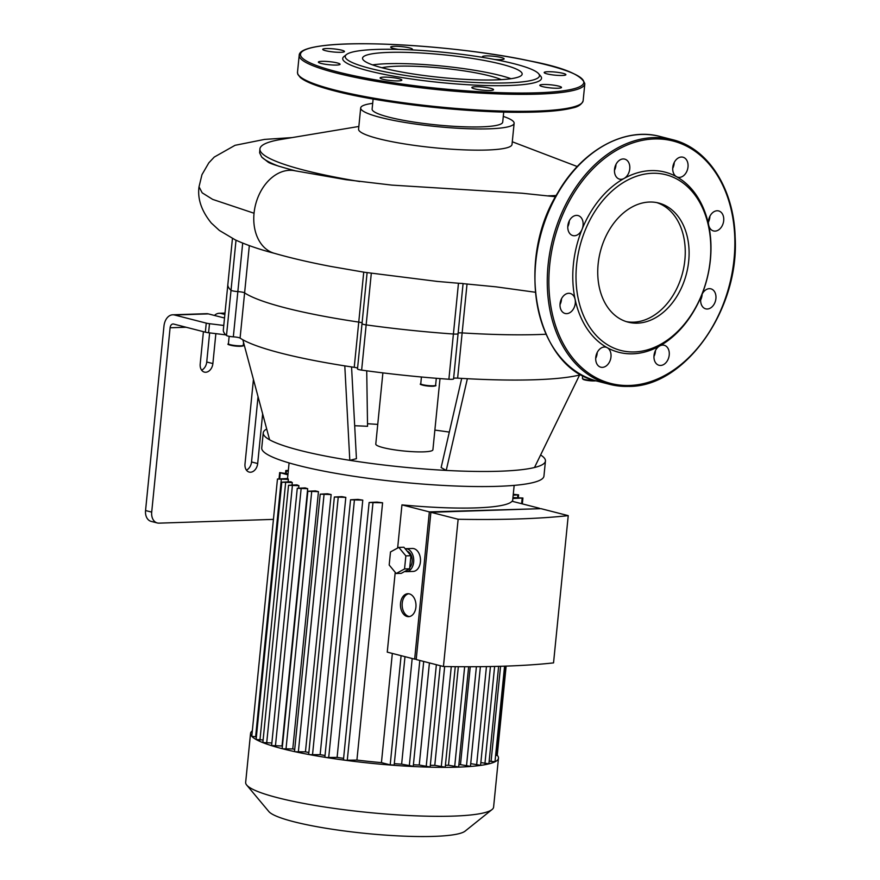 <?xml version="1.0" encoding="UTF-8"?>
<svg xmlns="http://www.w3.org/2000/svg" width="880" height="880" viewBox="0 0 880 880"><rect width="100%" height="100%" fill="white"/><g stroke="black" fill="none" stroke-linecap="round" stroke-linejoin="round"><path stroke-width="1.32" d="M457.952 333.476A5.742 0.814 -174.3 0 1 458.084 333.674A5.742 0.814 -174.3 0 1 453.409 334.015A191.752 27.313 -174.3 0 1 366.157 324.885A5.742 0.814 -174.3 0 1 362.01 323.675A5.742 0.814 -174.3 0 1 362.285 323.466M448.888 379.247A5.742 0.814 5.7 0 0 453.563 378.906L458.084 333.674A5.742 0.814 5.7 0 1 453.409 334.015L448.888 379.247A191.752 27.313 -174.3 0 1 361.636 370.117L366.157 324.885A191.752 27.313 5.7 0 0 453.409 334.015L458.469 283.25L462.935 283.503M453.629 378.279A5.742 0.814 -174.3 0 1 457.633 378.147L462.143 332.915A5.742 0.814 5.7 0 0 458.139 333.047A5.742 0.814 -174.3 0 1 462.143 332.915A180.268 25.685 5.7 0 0 545.974 334.246A180.268 25.685 -174.3 0 1 462.143 332.915L467.038 283.954M236.016 240.207L231.022 290.279A191.752 27.313 -174.3 0 1 227.843 284.581A191.752 27.313 5.7 0 0 231.022 290.279A5.742 0.814 5.7 0 0 237.853 291.599A5.742 0.814 -174.3 0 1 231.022 290.279L226.501 335.511A5.742 0.814 5.7 0 0 233.332 336.831A5.742 0.814 -174.3 0 1 240.086 338.096L244.607 292.864A5.742 0.814 5.7 0 0 237.853 291.599A5.742 0.814 -174.3 0 1 244.607 292.864A180.268 25.685 5.7 0 0 358.754 322.091A180.268 25.685 -174.3 0 1 244.607 292.864L249.326 245.619M362.098 322.872A5.742 0.814 5.7 0 0 358.754 322.091A5.742 0.814 -174.3 0 1 362.098 322.872M214.445 315.447A13.783 9.317 88.1 0 1 219.23 313.269A13.783 9.317 88.1 0 1 221.034 313.467L224.862 314.446M224.521 317.911A8.613 1.232 -174.3 0 1 222.178 317.427L208.351 313.885A13.783 9.317 -91.9 0 0 206.547 313.687L172.722 314.798A13.783 9.317 88.1 0 1 174.526 314.996L208.351 313.885M223.762 325.457L209.495 323.697A5.742 0.814 -174.3 0 1 206.25 323.125L174.526 314.996M367.103 272.679L357.5 368.907A5.742 0.814 5.7 0 0 361.636 370.117M363.737 272.151L354.233 367.323A5.742 0.814 -174.3 0 1 357.577 368.104M354.233 367.323A180.268 25.685 -174.3 0 1 344.795 365.882A180.268 25.685 -174.3 0 1 242.825 339.768A180.268 25.685 -174.3 0 1 240.086 338.096M226.501 335.511A191.752 27.313 -174.3 0 1 223.333 329.813L232.441 238.491M581.108 374.616A180.268 25.685 -174.3 0 1 579.59 375.012A180.268 25.685 -174.3 0 1 467.368 378.708A180.268 25.685 -174.3 0 1 457.633 378.147M273.438 519.376L159.027 523.149A11.484 8.305 -75.6 0 1 157.311 522.962A11.484 8.305 -75.6 0 1 151.701 512.116L170.093 327.778A4.598 3.102 -91.9 0 1 173.019 323.983A4.598 3.102 -91.9 0 1 173.624 324.049L205.348 332.167A5.742 0.814 5.7 0 0 208.593 332.75L225.797 334.862M201.63 370.172A8.613 6.226 104.4 0 0 206.734 361.999L209.638 332.871M215.864 333.641L212.883 363.572A8.613 6.226 -75.6 0 1 204.402 372.119A8.613 6.226 -75.6 0 1 200.2 363.99L203.423 331.672M246.433 470.14A8.613 6.226 104.4 0 0 251.537 461.956L258.049 396.704M262.647 413.864L257.686 463.54A8.613 6.226 -75.6 0 1 249.205 472.087A8.613 6.226 -75.6 0 1 245.003 463.958L253.44 379.445M151.701 512.116L145.552 510.543L163.955 326.205A13.783 9.317 88.1 0 1 172.722 314.798M354.684 425.744A124.575 17.743 5.7 0 1 367.554 426.305L366.718 370.81M351.56 366.927L356.433 458.7L349.8 460.328A141.801 20.207 -174.3 0 1 269.588 439.791L242.825 339.768M540.606 454.982A141.801 20.207 -174.3 0 1 545.446 461.021A141.801 20.207 -174.3 0 1 534.49 467.511A141.801 20.207 -174.3 0 1 446.226 470.415A141.801 20.207 -174.3 0 1 349.8 460.328L344.795 365.882M367.51 423.742A141.801 20.207 -174.3 0 1 377.74 424.402M434.874 430.1A141.801 20.207 -174.3 0 1 449.317 432.091M269.588 439.791A141.801 20.207 -174.3 0 1 263.241 432.85A141.801 20.207 -174.3 0 1 266.695 429.011M467.368 378.708L446.226 470.415L441.133 467.566L461.703 378.389M440.011 378.587L432.905 449.79A28.71 4.092 -174.3 0 1 403.942 451.011A28.71 4.092 -174.3 0 1 375.782 444.092L382.888 372.878M534.49 467.511L579.59 375.012M145.552 510.543A11.484 8.305 104.4 0 0 151.162 521.389L157.311 522.962M545.446 461.021L543.939 476.113A141.801 20.207 -174.3 0 1 400.829 482.13A141.801 20.207 -174.3 0 1 261.734 447.942L263.241 432.85M701.668 295.174A10.329 7.469 -75.6 0 1 710.864 288.827A10.329 7.469 -75.6 0 1 715.539 300.685A10.329 7.469 -75.6 0 1 705.738 308.847A10.329 7.469 -75.6 0 1 701.668 295.174A93.005 67.243 -75.6 0 1 659.648 345.972A10.329 7.469 -75.6 0 1 664.18 345.268A10.329 7.469 -75.6 0 1 668.855 357.126A10.329 7.469 -75.6 0 1 659.054 365.288A10.329 7.469 -75.6 0 1 653.95 356.466A10.329 7.469 -75.6 0 1 659.648 345.972A93.005 67.243 -75.6 0 1 632.742 353.804A93.005 67.243 -75.6 0 1 607.222 347.699A10.329 7.469 -75.6 0 1 610.335 359.964A10.329 7.469 -75.6 0 1 600.809 367.202A10.329 7.469 -75.6 0 1 596.134 355.344A10.329 7.469 -75.6 0 1 605.935 347.182A10.329 7.469 -75.6 0 1 607.222 347.699A93.005 67.243 -75.6 0 1 575.102 299.343A10.329 7.469 -75.6 0 1 572.891 309.782A10.329 7.469 -75.6 0 1 565.114 313.478A10.329 7.469 -75.6 0 1 560.439 301.62A10.329 7.469 -75.6 0 1 570.24 293.458A10.329 7.469 -75.6 0 1 575.102 299.343A93.005 67.243 -75.6 0 1 582.098 229.229A10.329 7.469 -75.6 0 1 572.891 235.587A10.329 7.469 -75.6 0 1 568.216 223.718A10.329 7.469 -75.6 0 1 578.017 215.556A10.329 7.469 -75.6 0 1 582.098 229.229A93.005 67.243 -75.6 0 1 624.118 178.442A10.329 7.469 -75.6 0 1 619.575 179.146A10.329 7.469 -75.6 0 1 614.9 167.277A10.329 7.469 -75.6 0 1 624.701 159.115A10.329 7.469 -75.6 0 1 629.816 167.937A10.329 7.469 -75.6 0 1 624.118 178.442A93.005 67.243 -75.6 0 1 676.544 176.715A10.329 7.469 -75.6 0 1 673.42 164.439A10.329 7.469 -75.6 0 1 682.957 157.201A10.329 7.469 -75.6 0 1 687.632 169.059A10.329 7.469 -75.6 0 1 677.831 177.221A10.329 7.469 -75.6 0 1 676.544 176.715A93.005 67.243 -75.6 0 1 708.664 225.06A10.329 7.469 -75.6 0 1 710.875 214.632A10.329 7.469 -75.6 0 1 718.641 210.925A10.329 7.469 -75.6 0 1 723.316 222.794A10.329 7.469 -75.6 0 1 713.515 230.945A10.329 7.469 -75.6 0 1 708.664 225.06A93.005 67.243 -75.6 0 1 701.668 295.174M700.634 300.014A10.329 7.469 104.4 0 0 702.141 294.118M708.411 222.112A10.329 7.469 104.4 0 0 709.918 216.216M672.716 168.388A10.329 7.469 104.4 0 0 674.234 162.492M614.471 170.313A10.329 7.469 104.4 0 0 615.923 165.341A10.329 7.469 104.4 0 0 615.978 164.406M567.787 226.754A10.329 7.469 104.4 0 0 568.26 225.687A10.329 7.469 104.4 0 0 569.294 220.847M560.01 304.645A10.329 7.469 104.4 0 0 561.517 298.749M595.694 358.369A10.329 7.469 104.4 0 0 597.212 352.473M653.95 356.455A10.329 7.469 104.4 0 0 655.457 350.559M634.502 351.934A90.706 65.582 -75.6 0 1 590.018 219.835A90.706 65.582 -75.6 0 1 705.727 216.018A90.706 65.582 -75.6 0 1 634.502 351.934M656.733 202.598A61.49 44.451 -75.6 0 1 683.738 267.751A61.49 44.451 -75.6 0 1 633.534 322.168A61.49 44.451 -75.6 0 1 626.263 321.607M637.373 323.158A61.49 44.451 -75.6 0 1 628.166 322.157A61.49 44.451 -75.6 0 1 600.358 251.57A61.49 44.451 -75.6 0 1 658.669 203.027A61.49 44.451 -75.6 0 1 687.83 267.388A61.49 44.451 -75.6 0 1 637.373 323.158M328.702 64.702A10.912 1.551 5.7 0 0 340.065 64.284A10.912 1.551 5.7 0 0 329.373 61.655A10.912 1.551 5.7 0 0 318.362 62.117A10.912 1.551 5.7 0 0 328.702 64.702M325.567 50.699A10.912 1.551 5.7 0 0 337.436 52.272A10.912 1.551 5.7 0 0 344.454 51.513A10.912 1.551 5.7 0 0 333.751 48.884A10.912 1.551 5.7 0 0 322.74 49.346A10.912 1.551 5.7 0 0 325.567 50.699M411.158 49.863A10.912 1.551 5.7 0 0 412.412 49.28A10.912 1.551 5.7 0 0 401.896 46.662A10.912 1.551 5.7 0 0 390.709 47.058A10.912 1.551 5.7 0 0 390.698 47.113A10.912 1.551 5.7 0 0 398.442 49.379M494.593 59.466A10.912 1.551 5.7 0 0 504.13 58.872A10.912 1.551 5.7 0 0 497.739 56.804A10.912 1.551 5.7 0 0 485.98 55.924A10.912 1.551 5.7 0 0 482.427 56.705A10.912 1.551 5.7 0 0 483.472 57.497M555.555 72.094A10.912 1.551 5.7 0 0 544.181 72.523A10.912 1.551 5.7 0 0 554.884 75.152A10.912 1.551 5.7 0 0 565.895 74.69A10.912 1.551 5.7 0 0 555.555 72.094M558.69 86.108A10.912 1.551 5.7 0 0 546.81 84.535A10.912 1.551 5.7 0 0 539.803 85.283A10.912 1.551 5.7 0 0 550.495 87.912A10.912 1.551 5.7 0 0 561.506 87.45A10.912 1.551 5.7 0 0 558.69 86.108M493.537 89.749A10.912 1.551 5.7 0 0 493.548 89.694A10.912 1.551 5.7 0 0 482.845 87.065A10.912 1.551 5.7 0 0 471.845 87.527A10.912 1.551 5.7 0 0 482.361 90.134A10.912 1.551 5.7 0 0 493.537 89.749M398.277 80.883A10.912 1.551 5.7 0 0 401.83 80.091A10.912 1.551 5.7 0 0 391.127 77.462A10.912 1.551 5.7 0 0 380.116 77.924A10.912 1.551 5.7 0 0 386.507 80.003A10.912 1.551 5.7 0 0 398.277 80.883M346.445 54.56L343.959 56.54A99.891 14.234 5.7 0 0 368.555 70.829A99.891 14.234 5.7 0 0 483.923 85.459A99.891 14.234 5.7 0 0 540.694 76.175L538.659 73.744A97.603 13.904 5.7 0 0 443.729 52.305A97.603 13.904 5.7 0 0 346.445 54.56A97.603 13.904 5.7 0 0 370.469 68.508A97.603 13.904 5.7 0 0 483.186 82.808A97.603 13.904 5.7 0 0 538.659 73.744M511.027 78.705A80.201 11.429 5.7 0 0 442.354 66.077A80.201 11.429 5.7 0 0 372.548 64.878M383.284 68.09A80.201 11.429 5.7 0 0 470.591 79.64A80.201 11.429 5.7 0 0 522.159 74.107A80.201 11.429 5.7 0 0 443.487 54.769A80.201 11.429 5.7 0 0 362.549 58.168A80.201 11.429 5.7 0 0 383.284 68.09M408.694 593.747A11.484 7.766 -91.9 0 0 402.16 605.385A11.484 7.766 -91.9 0 0 409.442 616.561M415.91 607.156A11.484 7.766 88.1 0 1 408.606 616.66A11.484 7.766 88.1 0 1 400.466 605.44A11.484 7.766 88.1 0 1 407.847 593.714A11.484 7.766 88.1 0 1 415.91 607.156M398.816 547.393L403.898 547.228L410.927 555.72L409.629 568.777L401.291 573.342L396.209 573.507L389.18 565.015L390.489 551.958L398.816 547.393L405.856 555.896L404.547 568.953L396.209 573.507M409.629 568.777L404.547 568.953M410.927 555.72L405.856 555.896M407.198 551.221A9.185 6.215 88.1 0 1 412.126 561.748A9.185 6.215 88.1 0 1 409.739 567.622M405.141 548.735A11.484 7.766 88.1 0 1 405.592 548.702A11.484 7.766 88.1 0 1 413.655 562.144A11.484 7.766 88.1 0 1 406.351 571.648A11.484 7.766 88.1 0 1 404.745 571.45M405.592 548.702L412.357 548.471A11.484 7.766 88.1 0 1 420.42 561.913A11.484 7.766 88.1 0 1 413.116 571.428L406.351 571.648M443.443 666.512A328.713 46.827 5.7 0 0 553.542 662.882L568.238 515.636L540.991 508.662L430.892 512.292L416.196 659.538L443.443 666.512L458.139 519.266L430.892 512.292M416.24 659.087L414.656 659.142L429.352 511.896L539.407 508.717M395.219 572.308L387.255 652.124L414.656 659.142M429.352 511.896L401.951 504.878A113.102 16.115 5.7 0 0 512.05 501.248L539.462 508.266M397.639 548.042L401.951 504.878M458.139 519.266A328.713 46.827 5.7 0 0 568.238 515.636M497.244 755.271A124.575 17.743 -174.3 0 1 498.476 758.164A124.575 17.743 -174.3 0 1 494.978 761.794L489.17 761.068M498.63 666.336L488.895 763.796L480.854 762.586M490.446 666.523L480.579 765.314L470.712 763.631M480.392 666.666L470.448 766.359L460.471 764.654A113.102 16.115 -174.3 0 1 458.865 764.764M470.25 666.732L460.471 764.654M468.644 666.732L458.645 766.975L448.503 765.226A113.102 16.115 -174.3 0 1 445.412 765.303M458.337 666.699L448.503 765.226M455.257 666.666L445.225 767.184L434.786 765.358A113.102 16.115 -174.3 0 1 430.32 765.314M444.653 666.534L434.786 765.358M440.264 665.698L430.155 766.975L419.243 765.028A113.102 16.115 -174.3 0 1 413.402 764.786M429.429 662.926L419.243 765.028M423.709 661.452L413.248 766.293L401.632 764.159A113.102 16.115 -174.3 0 1 394.306 763.664M412.181 658.504L401.632 764.159M318.45 491.656A113.102 16.115 -174.3 0 1 315.381 490.875L307.846 491.26L318.45 491.656L292.776 748.935L282.766 748.825A124.575 17.743 -174.3 0 1 271.997 745.8A124.575 17.743 -174.3 0 1 263.087 742.72A124.575 17.743 -174.3 0 1 256.223 739.574A124.575 17.743 -174.3 0 1 251.801 736.34A124.575 17.743 -174.3 0 1 250.547 733.425A124.575 17.743 -174.3 0 1 252.329 730.829M294.712 749.408A113.102 16.115 -174.3 0 1 292.776 748.935M331.133 494.549A113.102 16.115 -174.3 0 1 327.536 493.779L320.199 494.164L331.133 494.549L305.448 751.828L295.339 751.784A124.575 17.743 -174.3 0 1 282.766 748.825L282.172 748.539L307.846 491.26M308.858 752.532A113.102 16.115 -174.3 0 1 305.448 751.828M345.818 497.376A113.102 16.115 -174.3 0 1 341.671 496.628L334.367 497.013L345.818 497.376L320.144 754.655L309.782 754.677A124.575 17.743 -174.3 0 1 295.339 751.784L294.514 751.443L320.199 494.164M325.028 755.502A113.102 16.115 -174.3 0 1 320.144 754.655M362.78 500.137A113.102 16.115 -174.3 0 1 357.984 499.4L350.548 499.785L362.78 500.137L337.106 757.405L326.271 757.504A124.575 17.743 -174.3 0 1 309.782 754.677L308.693 754.281L334.367 497.013M343.585 758.34A113.102 16.115 -174.3 0 1 337.106 757.405M382.591 502.788A113.102 16.115 -174.3 0 1 376.948 502.095L369.127 502.491L382.591 502.788L356.917 760.067L345.191 760.254A124.575 17.743 -174.3 0 1 326.271 757.504L324.874 757.064L350.548 499.785M392.337 653.422L381.436 762.63A113.102 16.115 -174.3 0 1 356.917 760.067M288.354 479.402A113.102 16.115 -174.3 0 1 287.859 478.533L277.464 479.017L288.354 479.402L288.112 481.833M292.303 482.581A113.102 16.115 -174.3 0 1 290.961 481.745L281.798 482.185L292.303 482.581L292.061 485.023M298.914 485.683A113.102 16.115 -174.3 0 1 296.912 484.858L288.53 485.276L298.914 485.683L298.672 488.114M307.692 488.697A113.102 16.115 -174.3 0 1 305.14 487.894L297.275 488.301L307.692 488.697L282.018 745.976L271.601 745.569L297.275 488.301M498.476 758.164L493.592 807.136A124.575 17.743 -174.3 0 1 492.041 809.545A124.575 17.743 -174.3 0 1 405.02 815.32A124.575 17.743 -174.3 0 1 277.871 797.786A124.575 17.743 -174.3 0 1 246.697 785.059A124.575 17.743 -174.3 0 1 245.663 782.386L250.547 733.425M246.697 785.059L268.829 811.536A99.66 14.201 5.7 0 0 293.777 821.722A99.66 14.201 5.7 0 0 395.494 835.747A99.66 14.201 5.7 0 0 465.113 831.127L492.041 809.545M504.581 666.16L494.978 761.794A124.575 17.743 -174.3 0 1 488.719 763.906A124.575 17.743 -174.3 0 1 480.249 765.446A124.575 17.743 -174.3 0 1 469.92 766.513A124.575 17.743 -174.3 0 1 457.897 767.151A124.575 17.743 -174.3 0 1 444.224 767.36A124.575 17.743 -174.3 0 1 428.868 767.14A124.575 17.743 -174.3 0 1 411.653 766.436A124.575 17.743 -174.3 0 1 392.216 765.182A124.575 17.743 -174.3 0 1 345.191 760.254L343.453 759.759L369.127 502.491M513.282 494.285L518.584 494.857L513.194 495.176M512.941 497.607L522.918 498.025L512.853 498.498M497.222 755.249L495.66 755.491M404.987 656.667L394.174 765.05L390.192 764.874L381.436 762.63M287.991 473.88L279.664 472.593L287.903 474.837M288.332 470.448L285.813 470.525L288.255 471.284M256.377 736.89L251.779 736.296L277.464 479.017M263.109 739.981L256.124 739.464L281.798 482.185M271.854 742.995L262.856 742.544L288.53 485.276M358.842 126.467L280.852 139.469A173.305 24.695 5.7 0 0 259.919 148.918L259.633 152.834L261.701 157.058L268.158 162.162C270.171 163.647 279.356 166.573 295.724 170.929A42.548 30.767 104.4 0 0 295.229 170.819A42.548 30.767 104.4 0 0 254.045 213.235A42.548 30.767 104.4 0 0 274.175 253.253A42.548 30.767 104.4 0 0 274.329 253.297M362.01 323.675A5.742 0.814 5.7 0 0 366.157 324.885L371.305 273.317M535.304 292.248L495.99 286.836L462.627 283.602M458.469 283.25L436.172 281.325M548.02 195.844A173.305 24.695 5.7 0 0 548.361 195.833A173.305 24.695 5.7 0 0 556.193 195.514M372.691 103.356A77.099 10.989 5.7 0 0 360.69 107.954L358.578 129.162A77.099 10.989 5.7 0 0 403.755 143.792A77.099 10.989 5.7 0 0 486.904 150.029A77.099 10.989 5.7 0 0 512.017 144.474L514.129 123.277A77.099 10.989 5.7 0 0 503.283 116.391M259.919 148.918A173.305 24.695 5.7 0 0 359.733 181.533M279.125 166.342A173.305 24.695 -174.3 0 1 261.701 157.058M360.69 107.954A77.099 10.989 5.7 0 0 405.867 122.595A77.099 10.989 5.7 0 0 489.016 128.832A77.099 10.989 5.7 0 0 514.129 123.277M373.12 99.033L372.119 109.098A65.615 9.35 5.7 0 0 436.48 124.916A65.615 9.35 5.7 0 0 502.711 122.133L503.712 112.068M381.887 67.727A65.615 9.35 -174.3 0 1 489.555 75.856A65.615 9.35 -174.3 0 1 501.303 79.64M221.034 313.467L224.972 313.335M242.693 243.089L233.332 336.831M594.803 380.468A7.458 1.067 -174.3 0 1 586.762 379.863A7.458 1.067 -174.3 0 1 582.395 378.444L582.692 375.485M583 378.939A6.886 0.979 5.7 0 0 587.697 380.49A6.886 0.979 5.7 0 0 595.914 380.787M229.009 344.289A6.886 0.979 5.7 0 0 235.686 346.082A6.886 0.979 5.7 0 0 242.583 345.642M243.265 345.279A7.458 1.067 -174.3 0 1 242.935 345.554A7.458 1.067 -174.3 0 1 234.674 345.477A7.458 1.067 -174.3 0 1 228.415 343.794C226.523 344.465 229.889 345.301 238.535 346.28C242.803 346.181 244.376 345.851 243.265 345.279L243.551 342.485M421.355 384.263A6.886 0.979 5.7 0 0 428.032 386.056A6.886 0.979 5.7 0 0 434.929 385.616M435.611 385.253A7.458 1.067 -174.3 0 1 428.076 385.572A7.458 1.067 -174.3 0 1 420.761 383.768C418.858 384.439 422.235 385.264 430.881 386.254C435.138 386.155 436.722 385.825 435.611 385.253L436.304 378.29M206.734 361.999L212.883 363.572M251.537 461.956L257.686 463.54M170.093 327.778L186.153 327.25M206.25 323.125L205.348 332.167M208.593 332.75L209.495 323.697M629.574 385.473A125.158 90.486 -75.6 0 1 568.205 203.203A125.158 90.486 -75.6 0 1 727.859 197.934A125.158 90.486 -75.6 0 1 629.574 385.473M628.694 386.397A126.302 91.311 -75.6 0 1 609.785 384.362A126.302 91.311 -75.6 0 1 552.651 239.36A126.302 91.311 -75.6 0 1 672.441 139.645C708.015 148.126 733.876 188.474 735.152 236.951C739.607 309.628 684.849 386.947 628.848 386.419L609.785 384.362L597.487 381.216A126.302 91.311 -75.6 0 1 540.353 236.203A126.302 91.311 -75.6 0 1 660.143 136.499L672.441 139.645M337.271 71.852A142.373 20.284 5.7 0 0 577.082 87.802A142.373 20.284 5.7 0 0 412.027 45.54A142.373 20.284 5.7 0 0 337.271 71.852M336.314 73.018A143.528 20.449 5.7 0 0 492.558 93.687A143.528 20.449 5.7 0 0 584.826 83.787C581.933 74.932 563.211 67.232 528.66 60.698C472.78 48.499 373.549 40.095 326.348 45.298C308.308 47.289 299.255 50.611 299.2 55.275A143.528 20.449 5.7 0 0 336.314 73.018M583.132 100.749C581.757 104.456 578.182 106.865 572.407 107.976C562.012 110.671 545.721 112.112 523.512 112.277C467.566 112.904 381.293 103.191 335.181 91.058C317.383 86.504 305.789 82.016 300.399 77.583L297.858 74.415L297.506 72.237A143.528 20.449 5.7 0 0 334.62 89.98A143.528 20.449 5.7 0 0 490.864 110.649A143.528 20.449 5.7 0 0 583.132 100.749L584.826 83.787M335.346 91.08A142.373 20.284 5.7 0 0 482.526 111.21A142.373 20.284 5.7 0 0 580.679 104.016M491.062 761.552L500.566 666.281M484.924 763.62L494.626 666.435M476.608 765.138L486.442 666.6M466.466 766.183L476.399 666.71M454.663 766.81L464.651 666.732M441.254 767.019L451.275 666.622M426.173 766.799L436.37 664.697M409.277 766.117L419.815 660.462M517.594 497.453L517.836 495.022M496.496 755.469L505.417 666.127M521.62 503.701L522.17 498.19M390.192 764.874L401.093 655.666M347.27 760.386L372.944 503.107M279.675 478.808L280.258 472.879M286.143 473.407L286.407 470.8M255.607 736.912L281.281 479.633M275.418 746.196L301.103 488.917M266.673 743.171L292.358 485.892M259.941 740.08L285.626 482.812M328.691 757.68L354.376 500.412M312.51 754.908L338.184 497.629M298.342 752.059L324.016 494.791M285.989 749.155L311.674 491.887M274.637 253.385C259.325 249.403 246.18 244.893 235.202 239.833L219.351 230.428L211.321 223.047C201.465 210.881 197.373 198.803 199.023 186.802L202.18 192.83L212.685 199.397L254.045 213.235M595.969 380.809L587.686 380.49L584.441 379.863L582.395 378.444M229.163 336.325L228.415 343.794M421.432 377.003L420.761 383.768M219.23 313.269L225.005 313.071M597.487 381.216C536.206 368.995 514.03 262.526 557.7 192.874C582.021 150.26 624.536 126.72 660.143 136.499M297.506 72.237L299.2 55.275M512.567 501.38L514.162 485.386M287.529 478.544L289.091 462.913M279.664 472.593L279.048 478.819M285.813 470.525L285.538 473.253M497.244 755.304L506.143 666.105M522.335 503.888L522.918 498.025M518.32 497.431L518.584 494.857M463.078 283.635L458.084 333.674M295.229 170.819L345.972 179.696L391.842 185.108L521.983 193.215L555.511 196.735M274.175 253.253C290.774 258.016 309.683 262.416 330.935 266.464L364.441 272.261L437.756 281.479M512.292 141.779L577.258 166.54M199.023 186.802L201.96 174.68L208.813 162.855L214.247 157.08L235.048 145.31L264.561 139.403L292.116 137.588"/></g></svg>
